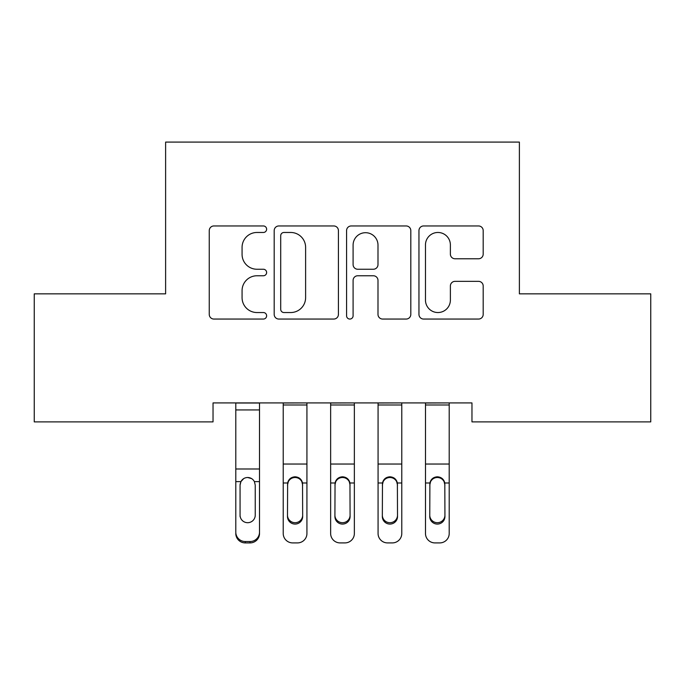 <?xml version="1.0" encoding="UTF-8"?>
<svg xmlns="http://www.w3.org/2000/svg" width="685" height="685" viewBox="0 0 685 685"><rect width="100%" height="100%" fill="white"/><g stroke="black" fill="none" stroke-linecap="round" stroke-linejoin="round"><path stroke-width="1.03" d="M266.628 229.21A3.262 3.262 0 0 0 263.365 225.956L213.908 225.956A4.658 4.658 0 0 0 209.25 230.605L209.25 314.398A4.658 4.658 0 0 0 213.908 319.056L263.365 319.056A3.262 3.262 0 0 0 266.628 315.794A3.262 3.262 0 0 0 263.365 312.54L256.969 312.54A14.899 14.899 0 0 1 242.07 297.641L242.07 290.654A14.899 14.899 0 0 1 256.969 275.764L263.365 275.764A3.262 3.262 0 0 0 266.628 272.502A3.262 3.262 0 0 0 263.365 269.248L256.969 269.248A14.899 14.899 0 0 1 242.07 254.349L242.07 247.371A14.899 14.899 0 0 1 256.969 232.472L263.365 232.472A3.262 3.262 0 0 0 266.628 229.21M478.541 258.776A4.658 4.658 0 0 0 483.19 254.118L483.19 230.605A4.658 4.658 0 0 0 478.541 225.956L423.613 225.956A4.658 4.658 0 0 0 418.955 230.605L418.955 314.398A4.658 4.658 0 0 0 423.613 319.056L478.541 319.056A4.658 4.658 0 0 0 483.19 314.398L483.19 286.005A4.658 4.658 0 0 0 478.541 281.347L455.028 281.347A4.658 4.658 0 0 0 450.379 286.005L450.379 300.081A12.45 12.45 0 0 1 437.929 312.54A12.45 12.45 0 0 1 425.471 300.081L425.471 244.922A12.45 12.45 0 0 1 437.929 232.472A12.45 12.45 0 0 1 450.379 244.922L450.379 254.118A4.658 4.658 0 0 0 455.028 258.776L478.541 258.776M471.965 402.917L213.035 402.917L213.035 421.883L34.25 421.883L34.25 293.848L165.616 293.848L165.616 142.086L519.384 142.086L519.384 293.848L650.75 293.848L650.75 421.883L471.965 421.883L471.965 402.917M338.424 230.605A4.658 4.658 0 0 0 333.775 225.956L278.846 225.956A4.658 4.658 0 0 0 274.188 230.605L274.188 314.398A4.658 4.658 0 0 0 278.846 319.056L333.775 319.056A4.658 4.658 0 0 0 338.424 314.398L338.424 230.605M351.225 225.956L406.154 225.956A4.658 4.658 0 0 1 410.812 230.605L410.812 314.398A4.658 4.658 0 0 1 406.154 319.056L382.65 319.056A4.658 4.658 0 0 1 377.992 314.398L377.992 280.413A4.658 4.658 0 0 0 373.342 275.764L357.741 275.764A4.658 4.658 0 0 0 353.092 280.413L353.092 315.794A3.262 3.262 0 0 1 349.829 319.056A3.262 3.262 0 0 1 346.576 315.794L346.576 230.605A4.658 4.658 0 0 1 351.225 225.956M283.967 232.472A3.262 3.262 0 0 0 280.704 235.726L280.704 309.277A3.262 3.262 0 0 0 283.967 312.54L290.714 312.54A14.899 14.899 0 0 0 305.613 297.641L305.613 247.371A14.899 14.899 0 0 0 290.714 232.472L283.967 232.472M377.992 245.153A12.45 12.45 0 0 0 365.542 232.703A12.45 12.45 0 0 0 353.092 245.153L353.092 264.59A4.658 4.658 0 0 0 357.741 269.248L373.342 269.248A4.658 4.658 0 0 0 377.992 264.59L377.992 245.153M235.794 482.993L235.794 532.125A9.487 9.419 -0 0 0 245.281 541.544L250.025 541.544A9.487 9.419 -0 0 0 259.512 532.125L259.512 533.487A9.487 9.419 180 0 1 250.025 542.914L250.025 541.544M255.24 515.163L255.24 485.126L255.24 515.163A7.586 7.535 180 0 1 247.653 522.698A7.586 7.535 180 0 0 255.24 515.163M240.067 516.533L240.067 515.163A7.586 7.535 180 0 0 247.653 522.698M243.697 478.61L240.906 481.623L240.067 484.415M251.609 478.61L247.653 477.488C250.676 477.599 252.928 478.978 254.4 481.623L255.24 485.126M259.512 402.917L259.512 532.125M235.794 402.917L235.794 532.125M245.281 541.544L245.281 542.914L250.025 542.914M245.281 542.914A9.487 9.419 180 0 1 235.794 533.487M235.794 481.623L240.906 481.623L240.067 485.126L240.067 515.163M240.906 481.623C242.37 478.986 244.622 477.608 247.653 477.488M306.931 402.917L283.222 403.011L283.222 533.487A9.487 9.419 180 0 0 292.709 542.914L297.444 542.914A9.487 9.419 180 0 0 306.931 533.487L306.931 482.993L302.53 482.993L302.667 516.533A7.586 7.535 0 0 1 295.081 524.068A7.586 7.535 0 0 1 287.486 516.533L287.623 482.993C288.616 479.14 291.099 477.077 295.081 476.794C299.054 477.077 301.537 479.14 302.53 482.993M306.931 403.011L306.931 482.993M302.667 485.126L301.828 481.623C300.355 478.986 298.112 477.608 295.081 477.488C292.05 477.599 289.806 478.978 288.325 481.623L287.486 485.126M287.486 515.163A7.586 7.535 180 0 0 295.081 522.698A7.586 7.535 180 0 0 302.667 515.163M354.359 402.917L330.641 403.011L330.641 533.487A9.487 9.419 180 0 0 340.128 542.914L344.872 542.914A9.487 9.419 180 0 0 354.359 533.487L354.359 482.993L349.958 482.993L350.086 516.533A7.586 7.535 0 0 1 342.5 524.068A7.586 7.535 0 0 1 334.914 516.533L335.042 482.993C336.044 479.14 338.527 477.077 342.5 476.794C346.473 477.077 348.956 479.14 349.958 482.993M354.359 403.011L354.359 482.993M350.086 485.126L349.247 481.623C347.783 478.986 345.531 477.608 342.5 477.488C339.477 477.599 337.225 478.978 335.753 481.623L334.914 485.126M334.914 515.163A7.586 7.535 180 0 0 342.5 522.698A7.586 7.535 180 0 0 350.086 515.163M401.778 402.917L378.069 403.011L378.069 533.487A9.487 9.419 180 0 0 387.556 542.914L392.291 542.914A9.487 9.419 180 0 0 401.778 533.487L401.778 482.993L397.377 482.993L397.514 516.533A7.586 7.535 0 0 1 389.919 524.068A7.586 7.535 0 0 1 382.333 516.533L382.47 482.993C383.463 479.14 385.946 477.077 389.919 476.794C393.892 477.077 396.384 479.14 397.377 482.993M401.778 403.011L401.778 482.993M397.514 485.126L396.675 481.623C395.202 478.986 392.959 477.608 389.919 477.488C386.897 477.599 384.653 478.978 383.172 481.623L382.333 485.126M382.333 515.163A7.586 7.535 180 0 0 389.919 522.698A7.586 7.535 180 0 0 397.514 515.163M449.206 402.917L425.488 403.011L425.488 533.487A9.487 9.419 180 0 0 434.975 542.914L439.719 542.914A9.487 9.419 180 0 0 449.206 533.487L449.206 482.993L444.805 482.993L444.933 516.533A7.586 7.535 0 0 1 437.347 524.068A7.586 7.535 0 0 1 429.76 516.533L429.889 482.993C430.891 479.14 433.374 477.077 437.347 476.794C441.32 477.077 443.803 479.14 444.805 482.993M449.206 403.011L449.206 482.993M444.933 485.126L444.094 481.623C442.63 478.986 440.378 477.608 437.347 477.488C434.324 477.599 432.072 478.978 430.6 481.623L429.76 485.126M429.76 515.163A7.586 7.535 180 0 0 437.347 522.698A7.586 7.535 180 0 0 444.933 515.163M235.794 403.011L259.512 403.011M254.4 481.623L259.512 481.623M235.794 468.985L259.512 468.985M235.794 409.947L259.512 409.947M306.931 464.036L283.222 464.036M287.623 482.993L283.222 482.993M306.931 404.989L283.222 404.989M354.359 464.036L330.641 464.036M335.042 482.993L330.641 482.993M354.359 404.989L330.641 404.989M401.778 464.036L378.069 464.036M382.47 482.993L378.069 482.993M401.778 404.989L378.069 404.989M449.206 464.036L425.488 464.036M429.889 482.993L425.488 482.993M449.206 404.989L425.488 404.989"/></g></svg>
